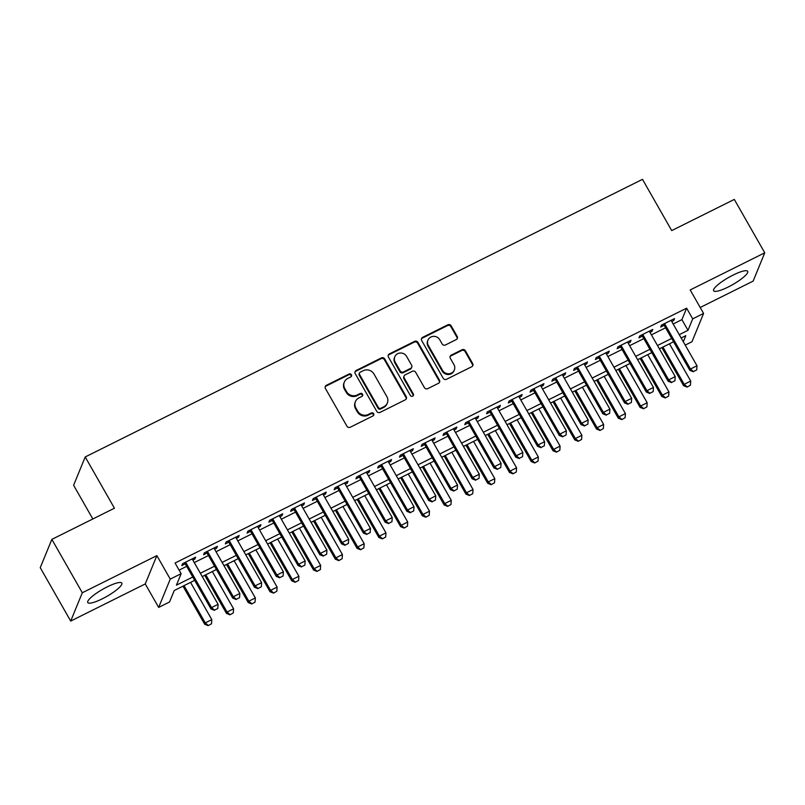 <?xml version="1.0" encoding="UTF-8"?>
<svg xmlns="http://www.w3.org/2000/svg" width="805" height="805" viewBox="0 0 805 805"><rect width="100%" height="100%" fill="white"/><g stroke="black" fill="none" stroke-linecap="round" stroke-linejoin="round"><path stroke-width="1.21" d="M351.393 374.728A1.731 1.63 22.3 0 0 349.068 374.013L326.357 385.323A2.465 2.335 22.3 0 0 325.421 388.483L346.935 426.207A2.465 2.335 22.3 0 0 350.276 427.234L372.977 415.923A1.731 1.63 22.3 0 0 373.631 413.72A1.731 1.63 22.3 0 0 371.296 412.995L368.358 414.454A7.899 7.456 22.3 0 1 357.702 411.154L355.901 408.014A7.899 7.456 22.3 0 1 358.919 397.901L361.858 396.432A1.731 1.63 22.3 0 0 362.512 394.229A1.731 1.63 22.3 0 0 360.177 393.504L357.239 394.963A7.899 7.456 22.3 0 1 346.583 391.663L344.792 388.523A7.899 7.456 22.3 0 1 347.8 378.41L350.739 376.941A1.731 1.63 22.3 0 0 351.393 374.728M351.292 376.488A1.731 1.63 22.3 0 0 348.746 374.778L326.045 386.088A2.465 2.335 22.3 0 0 325.15 386.873M373.53 415.481A1.731 1.63 22.3 0 0 370.984 413.76L368.046 415.219L368.358 414.454M362.411 395.99A1.731 1.63 22.3 0 0 359.865 394.269L356.927 395.728L357.239 394.963M733.093 275.079A19.612 4.116 150.3 0 0 713.612 290.766A19.612 4.116 150.3 0 0 728.203 287.013A19.612 4.116 150.3 0 0 747.684 271.335A19.612 4.116 150.3 0 0 733.093 275.079M107.246 586.855A19.612 4.116 150.3 0 0 87.765 602.532A19.612 4.116 150.3 0 0 102.356 598.789A19.612 4.116 150.3 0 0 121.837 583.102A19.612 4.116 150.3 0 0 107.246 586.855M456.264 339.579A2.465 2.335 22.3 0 0 457.2 336.42L451.162 325.834A2.465 2.335 22.3 0 0 447.832 324.807L422.625 337.365A2.465 2.335 22.3 0 0 421.679 340.525L443.203 378.249A2.465 2.335 22.3 0 0 446.534 379.286L471.74 366.728A2.465 2.335 22.3 0 0 472.686 363.568L465.391 350.779A2.465 2.335 22.3 0 0 462.06 349.752L451.273 355.126A2.465 2.335 22.3 0 0 450.327 358.285L453.95 364.625A6.601 6.239 22.3 0 1 448.687 373.751A6.601 6.239 22.3 0 1 442.509 370.32L428.351 345.486A6.601 6.239 22.3 0 1 433.603 336.349A6.601 6.239 22.3 0 1 439.782 339.791L442.136 343.926A2.465 2.335 22.3 0 0 445.467 344.963L456.264 339.579M673.171 324.002L681.905 319.645L686.615 308.174L692.702 318.85L703.59 313.427L691.978 341.733L685.206 345.103M51.862 539.38L82.311 592.762L70.699 621.068L40.25 567.686L51.862 539.38L114.441 508.207L85.209 456.958L642.491 179.344L671.712 230.592L734.301 199.419L764.75 252.8L690.197 289.941L703.59 313.427M70.699 621.068L145.252 583.927L156.864 555.621L82.311 592.762M156.864 555.621L170.257 579.107L181.145 573.693L176.436 585.165L192.767 577.024M686.615 308.174L175.057 563.017L181.145 573.693M384.71 358.939A2.465 2.335 22.3 0 0 381.379 357.913L356.172 370.471A2.465 2.335 22.3 0 0 355.226 373.631L376.75 411.355A2.465 2.335 22.3 0 0 380.081 412.391L405.287 399.823A2.465 2.335 22.3 0 0 406.233 396.664L384.71 358.939L384.398 359.704A2.465 2.335 22.3 0 0 381.067 358.678L355.85 371.236A2.465 2.335 22.3 0 0 354.965 372.031M389.399 353.918L414.605 341.36A2.465 2.335 22.3 0 1 417.936 342.387L439.46 380.121A2.465 2.335 22.3 0 1 438.514 383.281L427.727 388.654A2.465 2.335 22.3 0 1 424.396 387.618L415.672 372.323A2.465 2.335 22.3 0 0 412.331 371.286L405.177 374.858A2.465 2.335 22.3 0 0 404.241 378.018L413.317 393.947A1.731 1.63 22.3 0 1 411.949 396.332A1.731 1.63 22.3 0 1 410.329 395.436L388.453 357.078A2.465 2.335 22.3 0 1 389.399 353.918L389.077 354.683L414.293 342.125L414.605 341.36M700.199 307.48L753.138 281.106L764.75 252.8M192.848 560.089L194.85 559.083L195.635 557.171L182.574 563.681L181.789 565.593L185.261 563.862M214.613 549.241L216.626 548.245L217.41 546.323L204.349 552.834L203.564 554.746L207.036 553.015M236.378 538.394L238.391 537.398L239.176 535.486L226.114 541.986L225.33 543.898L228.801 542.178M258.153 527.557L260.156 526.551L260.941 524.639L247.88 531.149L247.095 533.061L250.566 531.33M279.919 516.709L281.931 515.703L282.716 513.791L269.655 520.302L268.87 522.214L272.342 520.483M301.684 505.862L303.696 504.866L304.481 502.954L291.42 509.454L290.635 511.366L294.107 509.646M323.459 495.025L325.462 494.018L326.246 492.107L313.185 498.617L312.4 500.529L315.872 498.798M345.224 484.177L347.237 483.171L348.022 481.259L334.961 487.77L334.176 489.682L337.647 487.951M366.989 473.33L369.002 472.334L369.787 470.422L356.726 476.922L355.941 478.834L359.412 477.113M388.765 462.493L390.767 461.486L391.552 459.575L378.491 466.085L377.706 467.997L381.178 466.266M410.53 451.645L412.542 450.639L413.327 448.727L400.266 455.238L399.481 457.149L402.943 455.419M432.295 440.798L434.308 439.802L435.092 437.89L422.031 444.39L421.246 446.302L424.718 444.581M454.07 429.951L456.073 428.954L456.858 427.042L443.797 433.553L443.012 435.465L446.483 433.734M475.836 419.113L477.848 418.107L478.633 416.195L465.572 422.706L464.787 424.617L468.248 422.887M497.601 408.266L499.613 407.27L500.398 405.358L487.337 411.858L486.552 413.77L490.024 412.039M519.376 397.418L521.378 396.422L522.163 394.51L509.102 401.011L508.317 402.933L511.789 401.202M541.141 386.581L543.154 385.575L543.938 383.663L530.877 390.173L530.092 392.085L533.554 390.355M562.906 375.734L564.919 374.738L565.704 372.826L552.643 379.326L551.858 381.238L555.329 379.507M584.682 364.886L586.684 363.89L587.469 361.978L574.408 368.479L573.623 370.391L577.094 368.67M606.447 354.049L608.459 353.043L609.244 351.131L596.183 357.641L595.398 359.553L598.86 357.823M628.212 343.202L630.224 342.206L631.009 340.284L617.948 346.794L617.163 348.706L620.635 346.975M649.987 332.354L651.99 331.358L652.775 329.446L639.713 335.947L638.929 337.858L642.4 336.138M179.113 570.121L186.68 566.348M194.267 562.574L208.455 555.51M216.032 551.727L230.22 544.663M237.797 540.89L251.985 533.816M259.572 530.042L273.76 522.978M281.337 519.195L295.526 512.131M303.103 508.358L317.291 501.284M324.878 497.51L339.066 490.446M346.643 486.663L360.831 479.599M368.408 475.815L382.596 468.752M390.184 464.978L404.372 457.904M411.949 454.131L426.137 447.067M433.714 443.283L447.902 436.219M455.489 432.446L469.677 425.372M477.254 421.599L491.442 414.535M499.02 410.751L513.208 403.687M520.795 399.914L534.983 392.84M542.56 389.067L556.748 382.003M564.325 378.219L578.513 371.155M586.1 367.382L600.288 360.308M607.866 356.535L622.054 349.471M629.631 345.687L643.819 338.623M651.406 334.85L665.594 327.776M671.752 321.517L673.765 320.511L674.55 318.599L661.489 325.109L660.704 327.021L664.165 325.29M85.209 456.958L73.607 485.264L92.827 518.973M194.659 580.345L174.242 590.518L169.533 601.989L158.655 607.413L170.257 579.107M145.252 583.927L158.655 607.413M679.259 334.679L688.003 330.322L692.702 318.85M200.354 573.251L214.543 566.187M222.12 562.403L236.308 555.339M243.895 551.566L258.073 544.492M265.66 540.719L279.848 533.655M287.425 529.871L301.613 522.807M309.2 519.034L323.379 511.96M330.966 508.186L345.154 501.123M352.731 497.339L366.919 490.275M374.506 486.502L388.684 479.428M396.271 475.654L410.459 468.58M418.037 464.807L432.225 457.743M439.812 453.96L453.99 446.896M461.577 443.122L475.765 436.048M483.342 432.275L497.53 425.211M505.117 421.428L519.295 414.364M526.883 410.59L541.071 403.516M548.648 399.743L562.836 392.679M570.423 388.896L584.601 381.832M592.188 378.058L606.376 370.984M613.953 367.211L628.142 360.147M635.729 356.363L649.907 349.3M657.494 345.526L671.682 338.452M683.304 341.773L685.8 335.675L681.151 337.999M673.574 341.773L659.386 348.837M651.798 352.62L637.62 359.684M630.033 363.458L615.845 370.531M608.268 374.305L594.08 381.369M586.493 385.152L572.315 392.216M564.728 395.99L550.54 403.064M542.962 406.837L528.774 413.901M521.187 417.684L507.009 424.748M499.422 428.522L485.234 435.596M477.657 439.369L463.469 446.433M455.882 450.216L441.704 457.28M434.116 461.064L419.928 468.128M412.351 471.901L398.163 478.975M390.576 482.748L376.398 489.812M368.811 493.596L354.623 500.66M347.046 504.433L332.857 511.507M325.27 515.281L311.092 522.344M303.505 526.128L289.317 533.192M281.74 536.965L267.552 544.039M259.965 547.813L245.787 554.876M238.2 558.66L224.011 565.724M216.434 569.497L202.246 576.571M681.905 319.645L688.003 330.322M194.85 559.083L194.176 557.895M216.626 548.245L215.951 547.058M238.391 537.398L237.717 536.211M260.156 526.551L259.482 525.363M281.931 515.703L281.257 514.526M303.696 504.866L303.022 503.678M325.462 494.018L324.787 492.831M347.237 483.171L346.563 481.994M369.002 472.334L368.328 471.146M390.767 461.486L390.093 460.299M412.542 450.639L411.868 449.462M434.308 439.802L433.633 438.614M456.073 428.954L455.399 427.767M477.848 418.107L477.174 416.93M499.613 407.27L498.939 406.082M521.378 396.422L520.704 395.235M543.154 385.575L542.469 384.388M564.919 374.738L564.245 373.55M586.684 363.89L586.01 362.703M608.459 353.043L607.775 351.855M630.224 342.206L629.55 341.018M651.99 331.358L651.315 330.171M673.765 320.511L673.081 319.323M344.319 382.113L344.007 382.878A7.899 7.456 22.3 0 0 344.47 389.288L344.792 388.523M356.927 395.728A7.899 7.456 22.3 0 1 346.271 392.427L344.47 389.288M355.438 401.615L355.126 402.379A7.899 7.456 22.3 0 0 355.589 408.779L355.901 408.014M368.046 415.219A7.899 7.456 22.3 0 1 357.39 411.919L355.589 408.779M406.183 399.039A2.465 2.335 22.3 0 0 405.921 397.429L384.398 359.704M360.197 372.232A1.731 1.63 22.3 0 0 359.533 374.446L378.42 407.561A1.731 1.63 22.3 0 0 380.755 408.286L383.854 406.736A7.899 7.456 22.3 0 0 386.863 396.624L373.953 373.993A7.899 7.456 22.3 0 0 363.286 370.692L360.197 372.232M359.433 373.047L359.121 373.812A1.731 1.63 22.3 0 0 359.221 375.211L359.533 374.446M387.336 403.033L387.024 403.798A7.899 7.456 22.3 0 1 383.542 407.501L380.443 409.051A1.731 1.63 22.3 0 1 378.109 408.326L359.221 375.211M439.409 382.486A2.465 2.335 22.3 0 0 439.148 380.886L417.624 343.151A2.465 2.335 22.3 0 0 414.293 342.125M404.09 376.016L403.778 376.78A2.465 2.335 22.3 0 0 403.919 378.783L413.005 394.712L413.317 393.947M413.217 395.708A1.731 1.63 22.3 0 0 413.005 394.712M406.616 356.444A6.601 6.239 22.3 0 0 394.792 356.786A6.601 6.239 22.3 0 0 395.185 362.139L400.176 370.894A2.465 2.335 22.3 0 0 403.506 371.92L410.661 368.358A2.465 2.335 22.3 0 0 411.607 365.198L406.616 356.444M394.792 356.786L394.47 357.551A6.601 6.239 22.3 0 0 394.863 362.904L395.185 362.139M411.747 367.191L411.436 367.955A2.465 2.335 22.3 0 1 410.349 369.123L403.194 372.685A2.465 2.335 22.3 0 1 399.854 371.658L394.863 362.904M389.077 354.683A2.465 2.335 22.3 0 0 388.181 355.478M427.958 340.133L427.646 340.897A6.601 6.239 22.3 0 0 428.029 346.251L428.351 345.486M454.332 369.978L454.02 370.743A6.601 6.239 22.3 0 1 442.197 371.085L428.029 346.251M472.636 365.933A2.465 2.335 22.3 0 0 472.374 364.333L465.079 351.544A2.465 2.335 22.3 0 0 461.748 350.517L450.951 355.891A2.465 2.335 22.3 0 0 450.065 356.675M457.16 338.794A2.465 2.335 22.3 0 0 456.888 337.184L450.85 326.599A2.465 2.335 22.3 0 0 447.52 325.572L422.303 338.13A2.465 2.335 22.3 0 0 421.407 338.925M182.987 586.161L204.712 624.267L205.275 622.889L211.806 619.629L190.564 582.387M208.163 625.656L211.524 623.794L208.163 625.656L204.712 624.267M184.033 585.638L205.275 622.889L208.264 625.425M211.806 619.629L211.524 623.794M214.532 610.12L217.803 608.5L214.532 610.12L211.554 607.584L210.991 608.962L184.587 562.675M192.164 558.901L218.085 604.334L211.554 607.584L185.633 562.152M217.803 608.5L218.085 604.334M210.991 608.962L214.442 610.351M204.752 575.323L226.487 613.42L227.05 612.042L233.581 608.791L212.329 571.54M229.928 614.809L233.289 612.947L229.928 614.809L226.487 613.42M205.798 574.8L227.05 612.042L230.029 614.577M233.581 608.791L233.289 612.947M226.517 564.476L248.252 602.573L248.815 601.194L255.346 597.944L234.104 560.703M251.703 603.961L255.064 602.11L251.703 603.961L248.252 602.573M227.574 563.953L248.815 601.194L251.794 603.73M255.346 597.944L255.064 602.11M248.292 553.629L270.017 591.735L270.581 590.357L277.111 587.097L255.869 549.855M273.469 593.124L276.829 591.262L273.469 593.124L270.017 591.735M249.339 553.105L270.581 590.357L273.569 592.893M277.111 587.097L276.829 591.262M270.057 542.791L291.782 580.888L292.356 579.509L298.886 576.259L277.634 539.008M295.234 582.277L298.595 580.415L295.234 582.277L291.782 580.888M271.104 542.268L292.356 579.509L295.334 582.045M298.886 576.259L298.595 580.415M236.298 599.282L239.568 597.652L236.298 599.282L233.319 596.746L232.756 598.125L206.352 551.838M213.939 548.054L239.85 593.486L233.319 596.746L207.408 551.314M239.568 597.652L239.85 593.486M232.756 598.125L236.207 599.514M258.073 588.435L261.333 586.805L258.073 588.435L255.094 585.899L254.521 587.278L228.127 540.99M235.704 537.217L261.625 582.649L255.094 585.899L229.173 540.467M261.333 586.805L261.625 582.649M254.521 587.278L257.972 588.666M279.838 577.588L283.108 575.967L279.838 577.588L276.86 575.052L276.296 576.43L249.892 530.143M257.469 526.369L283.39 571.802L276.86 575.052L250.939 529.62M283.108 575.967L283.39 571.802M276.296 576.43L279.748 577.819M301.603 566.75L304.874 565.12L301.603 566.75L298.625 564.214L298.061 565.583L271.657 519.306M279.244 515.522L305.155 560.954L298.625 564.214L272.714 518.772M304.874 565.12L305.155 560.954M298.061 565.583L301.513 566.972M291.823 531.944L313.558 570.041L314.121 568.662L320.652 565.412L299.41 528.171M317.009 571.429L320.37 569.578L317.009 571.429L313.558 570.041M292.879 531.421L314.121 568.662L317.1 571.198M320.652 565.412L320.37 569.578M323.379 555.903L326.639 554.273L323.379 555.903L320.4 553.367L319.827 554.746L293.433 508.458M301.01 504.685L326.931 550.117L320.4 553.367L294.479 507.935M326.639 554.273L326.931 550.117M319.827 554.746L323.278 556.134M313.598 521.097L335.323 559.193L335.886 557.825L342.417 554.565L321.175 517.323M338.774 560.592L342.135 558.73L338.774 560.592L335.323 559.193M314.644 520.573L335.886 557.825L338.865 560.361M342.417 554.565L342.135 558.73M345.144 545.055L348.414 543.435L345.144 545.055L342.165 542.52L341.602 543.898L315.198 497.611M322.775 493.837L348.696 539.269L342.165 542.52L316.244 497.088M348.414 543.435L348.696 539.269M341.602 543.898L345.053 545.287M335.363 510.259L357.088 548.356L357.662 546.977L364.192 543.727L342.94 506.476M360.539 549.745L363.9 547.883L360.539 549.745L357.088 548.356M336.41 509.736L357.662 546.977L360.64 549.513M364.192 543.727L363.9 547.883M366.909 534.218L370.179 532.588L366.909 534.218L363.93 531.682L363.367 533.051L336.963 486.763M344.55 482.99L370.461 528.422L363.93 531.682L338.02 486.24M370.179 532.588L370.461 528.422M363.367 533.051L366.818 534.44M357.128 499.412L378.863 537.509L379.427 536.13L385.957 532.88L364.715 495.639M382.315 538.897L385.675 537.046L382.315 538.897L378.863 537.509M358.185 498.889L379.427 536.13L382.405 538.666M385.957 532.88L385.675 537.046M388.684 523.371L391.944 521.741L388.684 523.371L385.706 520.835L385.132 522.214L358.738 475.926M366.315 472.143L392.236 517.585L385.706 520.835L359.785 475.403M391.944 521.741L392.236 517.585M385.132 522.214L388.584 523.602M378.903 488.565L400.628 526.661L401.192 525.293L407.722 522.032L386.481 484.791M404.08 528.05L407.441 526.198L404.08 528.05L400.628 526.661M379.95 488.041L401.192 525.293L404.17 527.828M407.722 522.032L407.441 526.198M410.449 512.523L413.72 510.903L410.449 512.523L407.471 509.988L406.907 511.366L380.503 465.079M388.08 461.305L414.001 506.737L407.471 509.988L381.55 464.555M413.72 510.903L414.001 506.737M406.907 511.366L410.359 512.755M400.669 477.727L422.394 515.824L422.967 514.445L429.498 511.195L408.246 473.944M425.845 517.213L429.206 515.351L425.845 517.213L422.394 515.824M401.715 477.194L422.967 514.445L425.946 516.981M429.498 511.195L429.206 515.351M432.215 501.686L435.485 500.056L432.215 501.686L429.236 499.15L428.673 500.519L402.269 454.231M409.856 450.458L435.767 495.89L429.236 499.15L403.325 453.708M435.485 500.056L435.767 495.89M428.673 500.519L432.124 501.907M422.434 466.88L444.169 504.977L444.732 503.598L451.263 500.348L430.021 463.096M447.62 506.365L450.981 504.514L447.62 506.365L444.169 504.977M423.49 466.357L444.732 503.598L447.711 506.134M451.263 500.348L450.981 504.514M453.99 490.839L457.25 489.209L453.99 490.839L451.011 488.303L450.438 489.682L424.044 443.394M431.621 439.611L457.542 485.053L451.011 488.303L425.09 442.871M457.25 489.209L457.542 485.053M450.438 489.682L453.889 491.07M444.209 456.033L465.934 494.129L466.498 492.761L473.028 489.5L451.786 452.259M469.385 495.518L472.746 493.666L469.385 495.518L465.934 494.129M445.256 455.509L466.498 492.761L469.476 495.296M473.028 489.5L472.746 493.666M475.755 479.991L479.025 478.371L475.755 479.991L472.776 477.456L472.213 478.834L445.809 432.547M453.386 428.773L479.307 474.205L472.776 477.456L446.856 432.023M479.025 478.371L479.307 474.205M472.213 478.834L475.664 480.223M497.52 469.154L500.791 467.524L497.52 469.154L494.542 466.608L493.978 467.987L467.574 421.699M475.161 417.926L501.072 463.358L494.542 466.608L468.631 421.176M500.791 467.524L501.072 463.358M493.978 467.987L497.43 469.375M519.295 458.307L522.556 456.677L519.295 458.307L516.317 455.771L515.743 457.149L489.349 410.862M496.927 407.078L522.848 452.511L516.317 455.771L490.396 410.339M522.556 456.677L522.848 452.511M515.743 457.149L519.195 458.538M465.974 445.185L487.699 483.292L488.273 481.913L494.803 478.663L473.551 441.412M491.151 484.68L494.512 482.819L491.151 484.68L487.699 483.292M467.021 444.662L488.273 481.913L491.251 484.449M494.803 478.663L494.512 482.819M487.739 434.348L509.474 472.444L510.038 471.066L516.569 467.816L495.327 430.564M512.926 473.833L516.287 471.982L512.926 473.833L509.474 472.444M488.796 433.825L510.038 471.066L513.016 473.602M516.569 467.816L516.287 471.982M509.515 423.5L531.24 461.597L531.803 460.219L538.334 456.968L517.092 419.727M534.691 462.986L538.052 461.134L534.691 462.986L531.24 461.597M510.561 422.977L531.803 460.219L534.782 462.764M538.334 456.968L538.052 461.134M541.061 447.459L544.331 445.829L541.061 447.459L538.082 444.924L537.519 446.302L511.115 400.015M518.692 396.241L544.613 441.673L538.082 444.924L512.161 399.491M544.331 445.829L544.613 441.673M537.519 446.302L540.97 447.691M531.28 412.653L553.005 450.76L553.578 449.381L560.109 446.131L538.857 408.88M556.456 452.148L559.817 450.287L556.456 452.148L553.005 450.76M532.326 412.13L553.578 449.381L556.557 451.917M560.109 446.131L559.817 450.287M562.826 436.612L566.096 434.992L562.826 436.612L559.847 434.076L559.284 435.455L532.88 389.167M540.467 385.394L566.378 430.826L559.847 434.076L533.936 388.644M566.096 434.992L566.378 430.826M559.284 435.455L562.735 436.843M553.045 401.816L574.78 439.912L575.344 438.534L581.874 435.284L560.632 398.032M578.231 441.301L581.592 439.45L578.231 441.301L574.78 439.912M554.102 401.293L575.344 438.534L578.322 441.07M581.874 435.284L581.592 439.45M584.601 425.775L587.861 424.144L584.601 425.775L581.623 423.239L581.049 424.617L554.655 378.33M562.232 374.546L588.153 419.979L581.623 423.239L555.702 377.807M587.861 424.144L588.153 419.979M581.049 424.617L584.5 426.006M574.82 390.968L596.545 429.065L597.109 427.686L603.639 424.436L582.397 387.195M599.997 430.454L603.358 428.602L599.997 430.454L596.545 429.065M575.867 390.445L597.109 427.686L600.087 430.222M603.639 424.436L603.358 428.602M606.366 414.927L609.637 413.297L606.366 414.927L603.388 412.391L602.824 413.77L576.42 367.483M583.997 363.709L609.918 409.141L603.388 412.391L577.467 366.959M609.637 413.297L609.918 409.141M602.824 413.77L606.276 415.159M596.586 380.121L618.31 418.228L618.884 416.849L625.415 413.589L604.163 376.348M621.762 419.616L625.123 417.755L621.762 419.616L618.31 418.228M597.632 379.598L618.884 416.849L621.863 419.385M625.415 413.589L625.123 417.755M628.131 404.08L631.402 402.46L628.131 404.08L625.153 401.544L624.589 402.923L598.185 356.635M605.773 352.862L631.684 398.294L625.153 401.544L599.242 356.112M631.402 402.46L631.684 398.294M624.589 402.923L628.041 404.311M618.351 369.284L640.086 407.38L640.649 406.002L647.18 402.752L625.938 365.5M643.537 408.769L646.898 406.907L643.537 408.769L640.086 407.38M619.407 368.76L640.649 406.002L643.628 408.538M647.18 402.752L646.898 406.907M649.907 393.243L653.167 391.612L649.907 393.243L646.928 390.707L646.355 392.085L619.961 345.798M627.538 342.014L653.459 387.447L646.928 390.707L621.007 345.275M653.167 391.612L653.459 387.447M646.355 392.085L649.806 393.474M640.126 358.436L661.851 396.533L662.414 395.154L668.945 391.904L647.703 354.663M665.302 397.922L668.663 396.07L665.302 397.922L661.851 396.533M641.172 357.913L662.414 395.154L665.393 397.69M668.945 391.904L668.663 396.07M671.672 382.395L674.942 380.765L671.672 382.395L668.693 379.859L668.13 381.238L641.726 334.95M649.303 331.177L675.224 376.609L668.693 379.859L642.772 334.427M674.942 380.765L675.224 376.609M668.13 381.238L671.581 382.627M661.891 347.589L683.616 385.696L684.19 384.317L690.72 381.057L669.468 343.816M687.067 387.084L690.428 385.223L687.067 387.084L683.616 385.696M662.938 347.066L684.19 384.317L687.168 386.853M690.72 381.057L690.428 385.223M693.437 371.548L696.707 369.928L693.437 371.548L690.459 369.012L689.895 370.391L663.491 324.103M671.078 320.33L696.989 365.762L690.459 369.012L664.548 323.58M696.707 369.928L696.989 365.762M689.895 370.391L693.346 371.779M348.746 374.778L349.068 374.013M370.984 413.76L371.296 412.995M359.865 394.269L360.177 393.504M346.271 392.427L346.583 391.663M357.39 411.919L357.702 411.154M326.045 386.088L326.357 385.323M405.921 397.429L406.233 396.664M355.85 371.236L356.172 370.471M381.067 358.678L381.379 357.913M378.109 408.326L378.42 407.561M380.443 409.051L380.755 408.286M383.542 407.501L383.854 406.736M417.624 343.151L417.936 342.387M439.148 380.886L439.46 380.121M403.919 378.783L404.241 378.018M399.854 371.658L400.176 370.894M403.194 372.685L403.506 371.92M410.349 369.123L410.661 368.358M442.197 371.085L442.509 370.32M450.951 355.891L451.273 355.126M461.748 350.517L462.06 349.752M465.079 351.544L465.391 350.779M472.374 364.333L472.686 363.568M422.303 338.13L422.625 337.365M447.52 325.572L447.832 324.807M450.85 326.599L451.162 325.834M456.888 337.184L457.2 336.42"/></g></svg>
